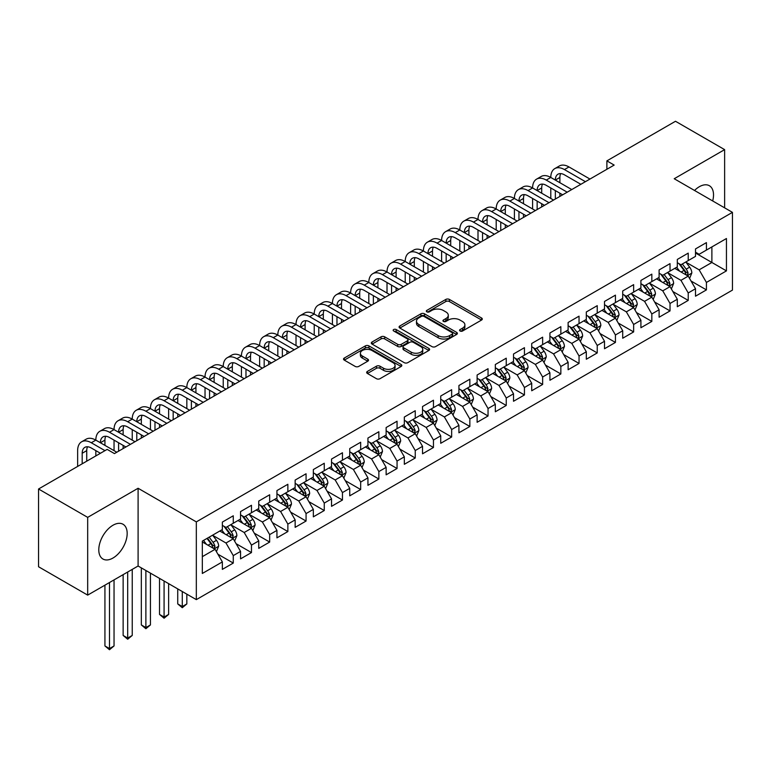 <?xml version="1.0" encoding="UTF-8"?>
<svg xmlns="http://www.w3.org/2000/svg" width="771" height="771" viewBox="0 0 771 771"><rect width="100%" height="100%" fill="white"/><g stroke="black" fill="none" stroke-linecap="round" stroke-linejoin="round"><path stroke-width="1.16" d="M460.075 331.01A1.764 1.022 0 0 0 462.571 331.01L481.557 320.052A2.525 1.455 0 0 0 482.289 319.021A2.525 1.455 0 0 0 481.557 317.989L449.397 299.427A2.525 1.455 0 0 0 445.831 299.427L426.845 310.385A1.764 1.022 0 0 0 426.334 311.108A1.764 1.022 0 0 0 426.845 311.831A1.764 1.022 0 0 0 429.351 311.831L431.808 310.414A8.086 4.665 0 0 1 443.238 310.414L445.917 311.956A8.086 4.665 0 0 1 448.288 315.252A8.086 4.665 0 0 1 445.917 318.558L443.46 319.975A1.764 1.022 0 0 0 442.94 320.697A1.764 1.022 0 0 0 443.46 321.42A1.764 1.022 0 0 0 445.966 321.42L448.414 320.004A8.086 4.665 0 0 1 459.853 320.004L462.533 321.546A8.086 4.665 0 0 1 464.894 324.851A8.086 4.665 0 0 1 462.533 328.147L460.075 329.564A1.764 1.022 0 0 0 459.555 330.287A1.764 1.022 0 0 0 460.075 331.01L460.075 329.564M112.98 558.031A20.075 11.594 120 0 0 126.097 540.336A20.075 11.594 120 0 0 123.023 524.251A20.075 11.594 120 0 0 112.98 525.244A20.075 11.594 120 0 0 99.864 542.938A20.075 11.594 120 0 0 102.948 559.023A20.075 11.594 120 0 0 112.98 558.031M712.683 200.952A20.075 11.594 120 0 0 709.368 185.724A20.075 11.594 120 0 0 699.326 186.727A20.075 11.594 120 0 0 694.526 190.466M367.41 371.41A2.525 1.455 0 0 0 366.668 372.441A2.525 1.455 0 0 0 367.41 373.472L376.431 378.686A2.525 1.455 0 0 0 380.007 378.686L401.084 366.514A2.525 1.455 0 0 0 401.816 365.483A2.525 1.455 0 0 0 401.084 364.452L368.923 345.89A2.525 1.455 0 0 0 365.358 345.89L344.28 358.052A2.525 1.455 0 0 0 343.538 359.084A2.525 1.455 0 0 0 344.28 360.115L355.171 366.408A2.525 1.455 0 0 0 358.746 366.408L367.767 361.204A2.525 1.455 0 0 0 368.509 360.173A2.525 1.455 0 0 0 367.767 359.141L362.36 356.019A6.756 3.903 0 0 1 360.385 353.263A6.756 3.903 0 0 1 364.558 349.658A6.756 3.903 0 0 1 371.921 350.497L393.085 362.727A6.756 3.903 0 0 1 395.07 365.483A6.756 3.903 0 0 1 390.897 369.087A6.756 3.903 0 0 1 383.534 368.239L380.007 366.206A2.525 1.455 0 0 0 376.431 366.206L367.41 371.41L367.41 373.472M87.682 517.37L87.682 595.116L138.096 566.01L138.096 488.265L87.682 517.37L38.55 488.997L107.159 449.387L114.436 453.589L614.159 165.081L606.883 160.879L606.883 169.283M138.096 488.265L196.326 521.89L732.45 212.362L732.45 290.108L196.326 599.636L196.326 521.89M724.624 207.842L724.624 149.632L674.22 178.737L732.45 212.362M724.624 149.632L675.492 121.269L606.883 160.879M431.982 346.613A2.525 1.455 0 0 0 435.557 346.613L456.634 334.441A2.525 1.455 0 0 0 457.376 333.409A2.525 1.455 0 0 0 456.634 332.378L424.484 313.816A2.525 1.455 0 0 0 420.908 313.816L399.831 325.979A2.525 1.455 0 0 0 399.089 327.01A2.525 1.455 0 0 0 399.831 328.041L431.982 346.613M394.376 331.395A1.764 1.022 0 0 1 396.169 331.646L396.169 329.545L428.859 348.415A2.525 1.455 0 0 1 429.601 349.446A2.525 1.455 0 0 1 428.859 350.477L407.782 362.649A2.525 1.455 0 0 1 404.206 362.649L372.056 344.078L372.056 342.016A2.525 1.455 0 0 0 371.314 343.047A2.525 1.455 0 0 0 372.056 344.078M372.056 342.016L381.076 336.811A2.525 1.455 0 0 1 384.652 336.811L397.691 344.338A2.525 1.455 0 0 0 401.257 344.338L407.242 340.888A2.525 1.455 0 0 0 407.984 339.857A2.525 1.455 0 0 0 407.242 338.826L393.673 330.981A1.764 1.022 0 0 1 393.152 330.258A1.764 1.022 0 0 1 394.241 329.323A1.764 1.022 0 0 1 396.169 329.545M695.509 253.023L711.884 262.477L711.884 246.922L726.446 238.518L706.429 250.074L706.429 242.614L695.509 248.927L695.509 256.386L688.224 260.588L688.224 253.129L677.314 259.432L677.314 266.891L670.028 271.093L670.028 263.634L659.109 269.937L659.109 277.396L651.832 281.598L651.832 274.139L640.913 280.442L640.913 287.901L633.637 292.103L633.637 284.644L622.717 290.946L622.717 298.406L615.431 302.608L615.431 295.148L604.512 301.451L604.512 308.92L597.236 313.122L597.236 305.663L586.317 311.966L586.317 319.425L579.04 323.627L579.04 316.168L568.121 322.471L568.121 329.93L560.845 334.132L560.845 326.673L549.925 332.976L549.925 340.435L542.639 344.637L542.639 337.178L531.72 343.48L531.72 350.94L524.444 355.142L524.444 347.682L513.525 353.985L513.525 361.445L506.248 365.656L506.248 358.187L495.329 364.5L495.329 371.959L488.043 376.161L488.043 368.702L477.124 375.005L477.124 382.464L469.847 386.666L469.847 379.207L458.928 385.51L458.928 392.969L451.652 397.171L451.652 389.712L440.733 396.015L440.733 403.474L433.456 407.676L433.456 400.216L422.537 406.519L422.537 413.979L415.251 418.181L415.251 410.721L404.332 417.034L404.332 424.493L397.055 428.695L397.055 421.236L386.136 427.539L386.136 434.998L378.86 439.2L378.86 431.741L367.94 438.044L367.94 445.503L360.664 449.705L360.664 442.246L349.745 448.549L349.745 456.008L342.459 460.21L342.459 452.75L331.54 459.053L331.54 466.513L324.263 470.715L324.263 463.255L313.344 469.558L313.344 477.018L306.068 481.229L306.068 473.77L295.148 480.073L295.148 487.532L287.862 491.734L287.862 484.275L276.943 490.578L276.943 498.037L269.667 502.239L269.667 494.78L258.748 501.083L258.748 508.542L251.471 512.744L251.471 505.284L240.552 511.587L240.552 519.047L233.276 523.249L233.276 515.789L222.356 522.092L222.356 529.552L202.33 541.117L202.33 573.47L222.356 561.914L215.07 549.309L202.33 541.955M726.446 238.518L726.446 270.881L706.429 282.437L699.143 269.831L685.949 262.217M691.047 281.02L706.429 289.896L706.429 282.437M706.429 289.896L695.509 296.199L695.509 288.74L688.224 292.941L680.947 280.336L667.753 272.722M672.852 291.525L688.224 300.411L688.224 292.941M688.224 300.411L677.314 306.713L677.314 299.254L670.028 303.456L662.752 290.84L649.558 283.227M654.656 302.039L670.028 310.915L670.028 303.456M670.028 310.915L659.109 317.218L659.109 309.759L651.832 313.961L644.556 301.355L631.362 293.732M636.451 312.544L651.832 321.42L651.832 313.961M651.832 321.42L640.913 327.723L640.913 320.264L633.637 324.466L626.351 311.86L613.157 304.237M618.255 323.049L633.637 331.925L633.637 324.466M633.637 331.925L622.717 338.228L622.717 330.769L615.431 334.971L608.155 322.365L594.961 314.751M600.06 333.554L615.431 342.43L615.431 334.971M615.431 342.43L604.512 348.733L604.512 341.274L597.236 345.475L589.96 332.87L576.766 325.256M581.864 344.059L597.236 352.935L597.236 345.475M597.236 352.935L586.317 359.247L586.317 351.788L579.04 355.99L571.764 343.374L558.561 335.761M563.659 354.564L579.04 363.449L579.04 355.99M579.04 363.449L568.121 369.752L568.121 362.293L560.845 366.495L553.559 353.889L540.365 346.266M545.463 365.078L560.845 373.954L560.845 366.495M560.845 373.954L549.925 380.257L549.925 372.798L542.639 377L535.363 364.394L522.169 356.771M527.268 375.583L542.639 384.459L542.639 377M542.639 384.459L531.72 390.762L531.72 383.303L524.444 387.505L517.168 374.899L503.974 367.285M509.062 386.088L524.444 394.964L524.444 387.505M524.444 394.964L513.525 401.267L513.525 393.808L506.248 398.009L498.962 385.404L485.769 377.79M490.867 396.593L506.248 405.469L506.248 398.009M506.248 405.469L495.329 411.772L495.329 404.312L488.043 408.524L480.767 395.909L467.573 388.295M472.671 407.098L488.043 415.983L488.043 408.524M488.043 415.983L477.124 422.286L477.124 414.827L469.847 419.029L462.571 406.413L449.377 398.8M454.476 417.612L469.847 426.488L469.847 419.029M469.847 426.488L458.928 432.791L458.928 425.332L451.652 429.534L444.375 416.928L431.182 409.305M436.27 428.117L451.652 436.993L451.652 429.534M451.652 436.993L440.733 443.296L440.733 435.837L433.456 440.039L426.17 427.433L412.977 419.81M418.075 438.622L433.456 447.498L433.456 440.039M433.456 447.498L422.537 453.801L422.537 446.342L415.251 450.543L407.975 437.938L394.781 430.324M399.879 449.127L415.251 458.003L415.251 450.543M415.251 458.003L404.332 464.306L404.332 456.846L397.055 461.048L389.779 448.443L376.585 440.829M381.674 459.632L397.055 468.508L397.055 461.048M397.055 468.508L386.136 474.82L386.136 467.361L378.86 471.563L371.574 458.947L358.38 451.334M363.478 470.137L378.86 479.022L378.86 471.563M378.86 479.022L367.94 485.325L367.94 477.866L360.664 482.068L353.378 469.462L340.184 461.839M345.283 480.651L360.664 489.527L360.664 482.068M360.664 489.527L349.745 495.83L349.745 488.371L342.459 492.573L335.183 479.967L321.989 472.344M327.087 491.156L342.459 500.032L342.459 492.573M342.459 500.032L331.54 506.335L331.54 498.876L324.263 503.077L316.987 490.472L303.793 482.858M308.882 501.661L324.263 510.537L324.263 503.077M324.263 510.537L313.344 516.84L313.344 509.38L306.068 513.582L298.782 500.977L285.588 493.363M290.686 512.166L306.068 521.042L306.068 513.582M306.068 521.042L295.148 527.354L295.148 519.895L287.862 524.097L280.586 511.481L267.392 503.868M272.491 522.671L287.862 531.556L287.862 524.097M287.862 531.556L276.943 537.859L276.943 530.4L269.667 534.602L262.391 521.996L249.197 514.373M254.295 533.185L269.667 542.061L269.667 534.602M269.667 542.061L258.748 548.364L258.748 540.905L251.471 545.107L244.195 532.501L231.001 524.878M236.09 543.69L251.471 552.566L251.471 545.107M251.471 552.566L240.552 558.869L240.552 551.41L233.276 555.612L225.99 543.006L212.796 535.382M217.894 554.195L233.276 563.071L233.276 555.612M233.276 563.071L222.356 569.374L222.356 561.914M222.356 525.35L225.99 527.451L233.276 523.249M202.33 556.662L215.07 549.309M240.552 514.845L244.195 516.946L251.471 512.744M225.99 543.006L233.276 538.804L219.802 531.026M240.552 551.41L233.276 538.804M258.748 504.34L262.391 506.441L269.667 502.239M244.195 532.501L251.471 528.299L237.998 520.521M258.748 540.905L251.471 528.299M276.943 493.835L280.586 495.936L287.862 491.734M262.391 521.996L269.667 517.784L256.203 510.017M276.943 530.4L269.667 517.784M295.148 483.33L298.782 485.431L306.068 481.229M280.586 511.481L287.862 507.279L274.399 499.512M295.148 519.895L287.862 507.279M313.344 472.816L316.987 474.917L324.263 470.715M298.782 500.977L306.068 496.775L292.595 488.997M313.344 509.38L306.068 496.775M331.54 462.311L335.183 464.412L342.459 460.21M316.987 490.472L324.263 486.27L310.8 478.492M331.54 498.876L324.263 486.27M349.745 451.806L353.378 453.907L360.664 449.705M335.183 479.967L342.459 475.765L328.995 467.987M349.745 488.371L342.459 475.765M367.94 441.301L371.574 443.402L378.86 439.2M353.378 469.462L360.664 465.26L347.191 457.482M367.94 477.866L360.664 465.26M386.136 430.796L389.779 432.897L397.055 428.695M371.574 458.947L378.86 454.745L365.387 446.978M386.136 467.361L378.86 454.745M404.332 420.282L407.975 422.392L415.251 418.181M389.779 448.443L397.055 444.241L383.592 436.463M404.332 456.846L397.055 444.241M422.537 409.777L426.17 411.878L433.456 407.676M407.975 437.938L415.251 433.736L401.787 425.958M422.537 446.342L415.251 433.736M440.733 399.272L444.375 401.373L451.652 397.171M426.17 427.433L433.456 423.231L419.983 415.453M440.733 435.837L433.456 423.231M458.928 388.767L462.571 390.868L469.847 386.666M444.375 416.928L451.652 412.726L438.188 404.948M458.928 425.332L451.652 412.726M477.124 378.262L480.767 380.363L488.043 376.161M462.571 406.413L469.847 402.211L456.384 394.444M477.124 414.827L469.847 402.211M495.329 367.757L498.962 369.858L506.248 365.656M480.767 395.909L488.043 391.707L474.579 383.929M495.329 404.312L488.043 391.707M513.525 357.243L517.168 359.344L524.444 355.142M498.962 385.404L506.248 381.202L492.775 373.424M513.525 393.808L506.248 381.202M531.72 346.738L535.363 348.839L542.639 344.637M517.168 374.899L524.444 370.697L510.98 362.919M531.72 383.303L524.444 370.697M549.925 336.233L553.559 338.334L560.845 334.132M535.363 364.394L542.639 360.192L529.176 352.414M549.925 372.798L542.639 360.192M568.121 325.728L571.764 327.829L579.04 323.627M553.559 353.889L560.845 349.677L547.371 341.91M568.121 362.293L560.845 349.677M586.317 315.223L589.96 317.324L597.236 313.122M571.764 343.374L579.04 339.173L565.567 331.405M586.317 351.788L579.04 339.173M604.512 304.709L608.155 306.81L615.431 302.608M589.96 332.87L597.236 328.668L583.772 320.89M604.512 341.274L597.236 328.668M622.717 294.204L626.351 296.305L633.637 292.103M608.155 322.365L615.431 318.163L601.968 310.385M622.717 330.769L615.431 318.163M640.913 283.699L644.556 285.8L651.832 281.598M626.351 311.86L633.637 307.658L620.163 299.88M640.913 320.264L633.637 307.658M659.109 273.194L662.752 275.295L670.028 271.093M644.556 301.355L651.832 297.153L638.369 289.376M659.109 309.759L651.832 297.153M677.314 262.689L680.947 264.79L688.224 260.588M662.752 290.84L670.028 286.639L656.564 278.871M677.314 299.254L670.028 286.639M695.509 252.184L699.143 254.285L706.429 250.074M680.947 280.336L688.224 276.134L674.76 268.356M695.509 288.74L688.224 276.134M38.55 488.997L38.55 566.752L87.682 595.116M138.096 566.01L196.326 599.636M699.143 269.831L711.884 262.477L726.446 270.881M460.779 331.26L462.533 330.248A8.086 4.665 0 0 0 464.894 326.952L464.894 324.851M448.288 315.252L448.288 317.363A8.086 4.665 0 0 1 445.917 320.659L444.163 321.671M481.557 317.989L481.557 320.052L449.397 301.528A2.525 1.455 0 0 0 445.831 301.528L427.558 312.082M456.605 334.46L424.484 315.917A2.525 1.455 0 0 0 420.908 315.917L399.86 328.06M452.172 334.132A1.764 1.022 0 0 0 452.683 333.409A1.764 1.022 0 0 0 452.172 332.686L423.944 316.389A1.764 1.022 0 0 0 421.448 316.389L418.855 317.883A8.086 4.665 0 0 0 416.485 321.189A8.086 4.665 0 0 0 418.855 324.485L438.15 335.626A8.086 4.665 0 0 0 449.58 335.626L452.172 334.132L452.172 336.233A1.764 1.022 0 0 0 452.683 335.51L452.683 333.409M416.485 321.189L416.485 323.29A8.086 4.665 0 0 0 418.855 326.586L418.855 324.485M452.172 336.233L449.58 337.727A8.086 4.665 0 0 1 438.15 337.727L418.855 326.586M372.085 344.097L381.076 338.912L381.076 336.811M407.984 339.857L407.984 341.958A2.525 1.455 0 0 1 407.242 342.989L401.257 346.439A2.525 1.455 0 0 1 397.691 346.439L384.652 338.912A2.525 1.455 0 0 0 381.076 338.912M396.169 331.646L428.821 350.497M411.222 352.154A6.756 3.903 0 0 0 418.586 352.993A6.756 3.903 0 0 0 422.759 349.388A6.756 3.903 0 0 0 420.773 346.632L413.314 342.324A2.525 1.455 0 0 0 409.748 342.324L403.763 345.784A2.525 1.455 0 0 0 403.021 346.815A2.525 1.455 0 0 0 403.763 347.846L411.222 352.154L411.222 354.255A6.756 3.903 0 0 0 418.586 355.103A6.756 3.903 0 0 0 422.759 351.499L422.759 349.388M403.021 346.815L403.021 348.916A2.525 1.455 0 0 0 403.763 349.947L403.763 347.846M411.222 354.255L403.763 349.947M395.07 365.483L395.07 367.584A6.756 3.903 0 0 1 390.897 371.188A6.756 3.903 0 0 1 383.534 370.34L380.007 368.307A2.525 1.455 0 0 0 376.431 368.307L367.439 373.492M360.385 353.263L360.385 355.364A6.756 3.903 0 0 0 362.36 358.12L362.36 356.019M367.738 361.223L362.36 358.12M401.084 364.452L401.084 366.514L368.923 347.991A2.525 1.455 0 0 0 365.358 347.991L344.309 360.134M689.573 278.466L691.828 272.963A6.823 3.942 -120 0 0 689.65 267.151L685.785 261.995M679.627 271.17L676.687 267.248M686.942 275.392L688.146 273.252A6.823 3.942 -120 0 0 686.2 269.146L682.335 263.99M680.128 264.308L684.899 270.688A3.479 2.005 60 0 1 685.535 271.739L688.146 273.252M678.923 263.615L684.012 270.409A6.823 3.942 60 0 1 685.968 274.515L686.103 274.91M77.64 466.436L77.64 450.63A19.304 11.141 60 0 1 81.639 441.793L86.188 439.171A19.304 11.141 60 0 1 95.835 440.125A19.304 11.141 60 0 1 99.835 431.288L104.384 428.657A19.304 11.141 60 0 1 114.041 429.62A19.304 11.141 60 0 1 118.03 420.783L122.579 418.152A19.304 11.141 60 0 1 132.236 419.106A19.304 11.141 60 0 1 136.236 410.278L140.785 407.647A19.304 11.141 60 0 1 150.432 408.601A19.304 11.141 60 0 1 154.431 399.764L158.98 397.142A19.304 11.141 60 0 1 168.627 398.096A19.304 11.141 60 0 1 172.627 389.259L177.176 386.637A19.304 11.141 60 0 1 186.833 387.591A19.304 11.141 60 0 1 190.822 378.754L195.381 376.123A19.304 11.141 60 0 1 205.028 377.086A19.304 11.141 60 0 1 209.028 368.249L213.577 365.618A19.304 11.141 60 0 1 223.224 366.572A19.304 11.141 60 0 1 227.223 357.744L231.772 355.113A19.304 11.141 60 0 1 241.429 356.067A19.304 11.141 60 0 1 245.419 347.229L249.968 344.608A19.304 11.141 60 0 1 259.625 345.562A19.304 11.141 60 0 1 263.624 336.725L268.173 334.103A19.304 11.141 60 0 1 277.82 335.057A19.304 11.141 60 0 1 281.82 326.22L286.369 323.589A19.304 11.141 60 0 1 296.016 324.552A19.304 11.141 60 0 1 300.015 315.715L304.564 313.084A19.304 11.141 60 0 1 314.221 314.048A19.304 11.141 60 0 1 318.211 305.21L322.76 302.579A19.304 11.141 60 0 1 332.417 303.533A19.304 11.141 60 0 1 336.416 294.695L340.965 292.074A19.304 11.141 60 0 1 350.612 293.028A19.304 11.141 60 0 1 354.612 284.191L359.161 281.569A19.304 11.141 60 0 1 368.808 282.523A19.304 11.141 60 0 1 372.807 273.686L377.356 271.064A19.304 11.141 60 0 1 387.013 272.018A19.304 11.141 60 0 1 391.013 263.181L395.562 260.55A19.304 11.141 60 0 1 405.209 261.514A19.304 11.141 60 0 1 409.208 252.676L413.757 250.045A19.304 11.141 60 0 1 423.404 250.999A19.304 11.141 60 0 1 427.404 242.171L431.953 239.54A19.304 11.141 60 0 1 441.61 240.494A19.304 11.141 60 0 1 445.599 231.657L450.148 229.035A19.304 11.141 60 0 1 459.805 229.989A19.304 11.141 60 0 1 463.805 221.152L468.354 218.53A19.304 11.141 60 0 1 478.001 219.484A19.304 11.141 60 0 1 482 210.647L486.549 208.016A19.304 11.141 60 0 1 496.196 208.98A19.304 11.141 60 0 1 500.196 200.142L504.745 197.511A19.304 11.141 60 0 1 514.402 198.465A19.304 11.141 60 0 1 518.391 189.637L522.95 187.006A19.304 11.141 60 0 1 532.597 187.96A19.304 11.141 60 0 1 536.597 179.123L541.146 176.501A19.304 11.141 60 0 1 550.793 177.455A19.304 11.141 60 0 1 554.792 168.618L559.341 165.996A19.304 11.141 60 0 1 568.988 166.95L589.96 179.055M554.792 168.618A19.304 11.141 60 0 1 564.439 169.572L585.411 181.677M580.862 184.308L564.439 174.834A12.866 7.431 -120 0 0 558.011 174.188A12.866 7.431 -120 0 0 555.342 180.086L559.891 177.455L559.891 182.708M560.7 173.6A12.866 7.431 -120 0 0 559.891 177.455M555.342 190.591L555.342 199.034M559.891 193.213L559.891 196.412M550.793 198.465L550.793 187.96M671.377 288.971L673.632 283.468A6.823 3.942 -120 0 0 671.454 277.656L667.59 272.5M661.431 281.675L658.492 277.753M668.746 285.896L669.951 283.757A6.823 3.942 -120 0 0 667.994 279.661L664.13 274.495M661.923 274.823L666.703 281.193A3.479 2.005 60 0 1 667.329 282.244L669.951 283.757M660.728 274.129L665.816 280.914A6.823 3.942 60 0 1 667.763 285.019L667.908 285.415M653.182 299.485L655.437 293.973A6.823 3.942 -120 0 0 653.259 288.171L649.394 283.005M643.236 292.18L640.296 288.258M650.551 296.411L651.755 294.262A6.823 3.942 -120 0 0 649.799 290.166L645.934 285M643.727 285.328L648.498 291.698A3.479 2.005 60 0 1 649.134 292.758L651.755 294.262M642.532 284.634L647.621 291.428A6.823 3.942 60 0 1 649.567 295.524L649.702 295.919M536.597 179.123A19.304 11.141 60 0 1 546.244 180.086L550.793 177.455L571.754 189.56M546.244 180.086L567.205 192.191M562.657 194.812L546.244 185.339A12.866 7.431 -120 0 0 539.816 184.703A12.866 7.431 -120 0 0 537.146 190.591L541.695 187.96L541.695 193.213M542.505 184.105A12.866 7.431 -120 0 0 541.695 187.96M537.146 201.096L537.146 209.539M541.695 203.727L541.695 206.917M532.597 208.98L532.597 198.465M518.391 189.637A19.304 11.141 60 0 1 528.048 190.591L532.597 187.96L553.559 200.065M528.048 190.591L549.01 202.696M544.461 205.317L528.048 195.844A12.866 7.431 -120 0 0 521.61 195.208A12.866 7.431 -120 0 0 518.95 201.096L523.499 198.465L523.499 203.727M524.299 194.61A12.866 7.431 -120 0 0 523.499 198.465M518.95 211.601L518.95 220.053M523.499 214.232L523.499 217.422M514.402 219.484L514.402 208.98M634.976 309.99L637.232 304.478A6.823 3.942 -120 0 0 635.063 298.676L631.189 293.51M625.03 302.695L622.091 298.762M632.345 306.916L633.55 304.776A6.823 3.942 -120 0 0 631.603 300.671L627.739 295.515M625.532 295.833L630.302 302.203A3.479 2.005 60 0 1 630.938 303.263L633.55 304.776M624.327 295.139L629.415 301.933A6.823 3.942 60 0 1 631.372 306.029L631.507 306.424M616.781 320.495L619.036 314.992A6.823 3.942 -120 0 0 616.858 309.181L612.993 304.025M606.835 313.199L603.895 309.277M614.15 317.421L615.354 315.281A6.823 3.942 -120 0 0 613.408 311.176L609.533 306.02M607.326 306.338L612.107 312.708A3.479 2.005 60 0 1 612.733 313.768L615.354 315.281M606.131 305.644L611.22 312.438A6.823 3.942 60 0 1 613.176 316.544L613.311 316.939M500.196 200.142A19.304 11.141 60 0 1 509.853 201.096L514.402 198.465L535.363 210.57M509.853 201.096L530.814 213.201M526.265 215.822L509.853 206.349A12.866 7.431 -120 0 0 503.415 205.712A12.866 7.431 -120 0 0 500.745 211.601L505.304 208.98L505.304 214.232M506.104 205.115A12.866 7.431 -120 0 0 505.304 208.98M500.745 222.106L500.745 230.558M505.304 224.737L505.304 227.927M496.196 229.989L496.196 219.484M482 210.647A19.304 11.141 60 0 1 491.647 211.601L496.196 208.98L517.168 221.084M491.647 211.601L512.619 223.706M508.07 226.337L491.647 216.853A12.866 7.431 -120 0 0 485.219 216.217A12.866 7.431 -120 0 0 482.55 222.106L487.099 219.484L487.099 224.737M487.908 215.629A12.866 7.431 -120 0 0 487.099 219.484M482.55 232.62L482.55 241.063M487.099 235.242L487.099 238.432M478.001 240.494L478.001 229.989M598.585 331L600.84 325.497A6.823 3.942 -120 0 0 598.662 319.686L594.798 314.529M588.639 323.704L585.7 319.782M595.954 327.926L597.159 325.786A6.823 3.942 -120 0 0 595.202 321.68L591.338 316.524M589.131 316.842L593.911 323.222A3.479 2.005 60 0 1 594.537 324.273L597.159 325.786M587.936 316.149L593.024 322.943A6.823 3.942 60 0 1 594.971 327.049L595.116 327.444M463.805 221.152A19.304 11.141 60 0 1 473.452 222.106L478.001 219.484L498.962 231.589M473.452 222.106L494.413 234.211M489.864 236.842L473.452 227.358A12.866 7.431 -120 0 0 467.014 226.722A12.866 7.431 -120 0 0 464.354 232.62L468.903 229.989L468.903 235.242M469.712 226.134A12.866 7.431 -120 0 0 468.903 229.989M464.354 243.125L464.354 251.568M468.903 245.747L468.903 248.946M459.805 250.999L459.805 240.494M580.39 341.505L582.645 336.002A6.823 3.942 -120 0 0 580.467 330.19L576.602 325.034M570.434 334.209L567.504 330.287M577.749 338.43L578.963 336.291A6.823 3.942 -120 0 0 577.007 332.195L573.142 327.029M570.935 327.347L575.706 333.727A3.479 2.005 60 0 1 576.342 334.778L578.963 336.291M569.73 326.663L574.819 333.448A6.823 3.942 60 0 1 576.775 337.553L576.91 337.949M445.599 231.657A19.304 11.141 60 0 1 455.256 232.62L459.805 229.989L480.767 242.094M455.256 232.62L476.218 244.715M471.669 247.346L455.256 237.873A12.866 7.431 -120 0 0 448.818 237.237A12.866 7.431 -120 0 0 446.158 243.125L450.707 240.494L450.707 245.747M451.507 236.639A12.866 7.431 -120 0 0 450.707 240.494M446.158 253.63L446.158 262.073M450.707 256.251L450.707 259.451M441.61 261.514L441.61 250.999M562.184 352.01L564.439 346.507A6.823 3.942 -120 0 0 562.271 340.705L558.397 335.539M552.238 344.714L549.299 340.792M559.553 348.935L560.758 346.796A6.823 3.942 -120 0 0 558.811 342.7L554.947 337.534M552.74 337.862L557.51 344.232A3.479 2.005 60 0 1 558.146 345.283L560.758 346.796M551.535 337.168L556.623 343.962A6.823 3.942 60 0 1 558.58 348.058L558.715 348.453M543.989 362.524L546.244 357.012A6.823 3.942 -120 0 0 544.066 351.21L540.201 346.044M534.043 355.219L531.103 351.297M541.358 359.45L542.562 357.31A6.823 3.942 -120 0 0 540.606 353.205L536.741 348.039M534.534 348.367L539.315 354.737A3.479 2.005 60 0 1 539.941 355.797L542.562 357.31M533.339 347.673L538.428 354.467A6.823 3.942 60 0 1 540.375 358.563L540.519 358.958M525.793 373.029L528.048 367.526A6.823 3.942 -120 0 0 525.87 361.715L522.006 356.549M515.847 365.733L512.908 361.811M523.162 369.955L524.367 367.815A6.823 3.942 -120 0 0 522.41 363.71L518.546 358.554M516.339 358.872L521.119 365.242A3.479 2.005 60 0 1 521.745 366.302L524.367 367.815M515.144 358.178L520.232 364.972A6.823 3.942 60 0 1 522.179 369.078L522.314 369.473M507.588 383.534L509.853 378.031A6.823 3.942 -120 0 0 507.675 372.22L503.81 367.063M497.642 376.238L494.703 372.316M504.957 380.46L506.162 378.32A6.823 3.942 -120 0 0 504.215 374.214L500.35 369.058M498.143 369.376L502.914 375.756A3.479 2.005 60 0 1 503.55 376.807L506.162 378.32M496.938 368.683L502.027 375.477A6.823 3.942 60 0 1 503.983 379.583L504.118 379.978M489.392 394.039L491.647 388.536A6.823 3.942 -120 0 0 489.469 382.724L485.605 377.568M479.446 386.743L476.507 382.821M486.761 390.964L487.966 388.825A6.823 3.942 -120 0 0 486.019 384.719L482.154 379.563M479.947 379.881L484.718 386.261A3.479 2.005 60 0 1 485.345 387.312L487.966 388.825M478.743 379.197L483.831 385.982A6.823 3.942 60 0 1 485.788 390.087L485.923 390.483M471.197 404.544L473.452 399.041A6.823 3.942 -120 0 0 471.274 393.239L467.409 388.073M461.251 397.248L458.311 393.326M468.566 401.469L469.77 399.33A6.823 3.942 -120 0 0 467.814 395.234L463.949 390.068M461.742 390.396L466.522 396.766A3.479 2.005 60 0 1 467.149 397.817L469.77 399.33M460.547 389.702L465.636 396.487A6.823 3.942 60 0 1 467.583 400.592L467.727 400.987M453.001 415.058L455.256 409.546A6.823 3.942 -120 0 0 453.078 403.744L449.214 398.578M443.055 407.753L440.116 403.831M450.37 411.984L451.575 409.835A6.823 3.942 -120 0 0 449.618 405.739L445.754 400.573M443.547 400.901L448.317 407.271A3.479 2.005 60 0 1 448.953 408.331L451.575 409.835M442.352 400.207L447.431 407.001A6.823 3.942 60 0 1 449.387 411.097L449.522 411.492M434.796 425.563L437.051 420.05A6.823 3.942 -120 0 0 434.883 414.249L431.008 409.083M424.85 418.267L421.91 414.345M432.165 422.489L433.369 420.349A6.823 3.942 -120 0 0 431.423 416.244L427.558 411.088M425.351 411.406L430.122 417.776A3.479 2.005 60 0 1 430.758 418.836L433.369 420.349M424.146 410.712L429.235 417.506A6.823 3.942 60 0 1 431.191 421.602L431.326 421.997M416.6 436.068L418.855 430.565A6.823 3.942 -120 0 0 416.677 424.754L412.813 419.597M406.654 428.772L403.715 424.85M413.969 432.994L415.174 430.854A6.823 3.942 -120 0 0 413.227 426.749L409.353 421.592M407.146 421.91L411.926 428.281A3.479 2.005 60 0 1 412.552 429.341L415.174 430.854M405.951 421.217L411.039 428.011A6.823 3.942 60 0 1 412.986 432.117L413.131 432.512M427.404 242.171A19.304 11.141 60 0 1 437.051 243.125L441.61 240.494L462.571 252.599M437.051 243.125L458.022 255.23M453.473 257.851L437.051 248.378A12.866 7.431 -120 0 0 430.623 247.742A12.866 7.431 -120 0 0 427.953 253.63L432.502 250.999L432.502 256.251M433.312 247.144A12.866 7.431 -120 0 0 432.502 250.999M427.953 264.135L427.953 272.587M432.502 266.766L432.502 269.956M423.404 272.018L423.404 261.514M409.208 252.676A19.304 11.141 60 0 1 418.855 253.63L423.404 250.999L444.375 263.104M418.855 253.63L439.817 265.735M435.268 268.356L418.855 258.883A12.866 7.431 -120 0 0 412.427 258.246A12.866 7.431 -120 0 0 409.758 264.135L414.306 261.514L414.306 266.766M415.116 257.649A12.866 7.431 -120 0 0 414.306 261.514M409.758 274.64L409.758 283.092M414.306 277.271L414.306 280.461M405.209 282.523L405.209 272.018M391.013 263.181A19.304 11.141 60 0 1 400.66 264.135L405.209 261.514L426.17 273.609M400.66 264.135L421.621 276.24M417.072 278.871L400.66 269.387A12.866 7.431 -120 0 0 394.222 268.751A12.866 7.431 -120 0 0 391.562 274.64L396.111 272.018L396.111 277.271M396.911 268.154A12.866 7.431 -120 0 0 396.111 272.018M391.562 285.145L391.562 293.597M396.111 287.776L396.111 290.966M387.013 293.028L387.013 282.523M372.807 273.686A19.304 11.141 60 0 1 382.464 274.64L387.013 272.018L407.975 284.123M382.464 274.64L403.426 286.745M398.877 289.376L382.464 279.892A12.866 7.431 -120 0 0 376.026 279.256A12.866 7.431 -120 0 0 373.366 285.145M378.715 278.668A12.866 7.431 -120 0 0 377.915 282.523L377.915 287.776M373.366 295.659L373.366 304.102M377.915 298.281L377.915 301.48M368.808 303.533L368.808 293.028M354.612 284.191A19.304 11.141 60 0 1 364.259 285.145L368.808 282.523L389.779 294.628M364.259 285.145L385.23 297.249M380.681 299.88L364.259 290.407A12.866 7.431 -120 0 0 357.831 289.761A12.866 7.431 -120 0 0 355.161 295.659L359.71 293.028L359.71 298.281M360.52 289.173A12.866 7.431 -120 0 0 359.71 293.028M355.161 306.164L355.161 314.607M359.71 308.785L359.71 311.985M350.612 314.048L350.612 303.533M336.416 294.695A19.304 11.141 60 0 1 346.063 295.659L350.612 293.028L371.574 305.133M346.063 295.659L367.025 307.764M362.476 310.385L346.063 300.912A12.866 7.431 -120 0 0 339.635 300.276A12.866 7.431 -120 0 0 336.966 306.164L341.514 303.533L341.514 308.785M342.324 299.678A12.866 7.431 -120 0 0 341.514 303.533M336.966 316.669L336.966 325.121M341.514 319.3L341.514 322.49M332.417 324.552L332.417 314.048M318.211 305.21A19.304 11.141 60 0 1 327.868 306.164L332.417 303.533L353.378 315.638M327.868 306.164L348.829 318.269M344.28 320.89L327.868 311.417A12.866 7.431 -120 0 0 321.43 310.78A12.866 7.431 -120 0 0 318.77 316.669L323.319 314.048L323.319 319.3M324.119 310.183A12.866 7.431 -120 0 0 323.319 314.048M318.77 327.174L318.77 335.626M323.319 329.805L323.319 332.995M314.221 335.057L314.221 324.552M300.015 315.715A19.304 11.141 60 0 1 309.672 316.669L314.221 314.048L335.183 326.143M309.672 316.669L330.634 328.774M326.085 331.395L309.672 321.921A12.866 7.431 -120 0 0 303.234 321.285A12.866 7.431 -120 0 0 300.565 327.174L305.114 324.552L305.114 329.805M305.923 320.688A12.866 7.431 -120 0 0 305.114 324.552M300.565 337.679L300.565 346.131M305.114 340.31L305.114 343.5M296.016 345.562L296.016 335.057M281.82 326.22A19.304 11.141 60 0 1 291.467 327.174L296.016 324.552L316.987 336.657M291.467 327.174L312.438 339.279M307.88 341.91L291.467 332.426A12.866 7.431 -120 0 0 285.039 331.79A12.866 7.431 -120 0 0 282.369 337.679L286.918 335.057L286.918 340.31M287.728 331.202A12.866 7.431 -120 0 0 286.918 335.057M282.369 348.193L282.369 356.636M286.918 350.815L286.918 354.014M277.82 356.067L277.82 345.562M398.405 446.573L400.66 441.07A6.823 3.942 -120 0 0 398.482 435.258L394.617 430.102M388.459 439.277L385.519 435.355M395.774 443.498L396.978 441.359A6.823 3.942 -120 0 0 395.022 437.253L391.157 432.097M388.95 432.415L393.73 438.795A3.479 2.005 60 0 1 394.357 439.846L396.978 441.359M387.755 431.721L392.844 438.516A6.823 3.942 60 0 1 394.791 442.621L394.935 443.017M263.624 336.725A19.304 11.141 60 0 1 273.271 337.679L277.82 335.057L298.782 347.162M273.271 337.679L294.233 349.783M289.684 352.414L273.271 342.941A12.866 7.431 -120 0 0 266.833 342.295A12.866 7.431 -120 0 0 264.174 348.193L268.722 345.562L268.722 350.815M269.532 341.707A12.866 7.431 -120 0 0 268.722 345.562M264.174 358.698L264.174 367.141M268.722 361.32L268.722 364.519M259.625 366.572L259.625 356.067M380.209 457.078L382.464 451.575A6.823 3.942 -120 0 0 380.286 445.763L376.421 440.607M370.253 449.782L367.314 445.86M377.568 454.003L378.783 451.864A6.823 3.942 -120 0 0 376.826 447.768L372.962 442.602M370.755 442.92L375.525 449.3A3.479 2.005 60 0 1 376.161 450.351L378.783 451.864M369.55 442.236L374.639 449.021A6.823 3.942 60 0 1 376.595 453.126L376.73 453.521M245.419 347.229A19.304 11.141 60 0 1 255.076 348.193L259.625 345.562L280.586 357.667M255.076 348.193L276.037 360.288M271.488 362.919L255.076 353.446A12.866 7.431 -120 0 0 248.638 352.81A12.866 7.431 -120 0 0 245.978 358.698L250.527 356.067L250.527 361.32M251.327 352.212A12.866 7.431 -120 0 0 250.527 356.067M245.978 369.203L245.978 377.645M250.527 371.834L250.527 375.024M241.429 377.086L241.429 366.572M362.004 467.592L364.259 462.08A6.823 3.942 -120 0 0 362.081 456.278L358.216 451.112M352.058 460.287L349.118 456.365M359.373 464.518L360.577 462.369A6.823 3.942 -120 0 0 358.631 458.273L354.766 453.107M352.559 453.435L357.33 459.805A3.479 2.005 60 0 1 357.966 460.865L360.577 462.369M351.354 452.741L356.443 459.535A6.823 3.942 60 0 1 358.399 463.631L358.534 464.026M227.223 357.744A19.304 11.141 60 0 1 236.87 358.698L241.429 356.067L262.391 368.172M236.87 358.698L257.842 370.803M253.293 373.424L236.87 363.951A12.866 7.431 -120 0 0 230.442 363.314A12.866 7.431 -120 0 0 227.773 369.203L232.322 366.572L232.322 371.834M233.131 362.717A12.866 7.431 -120 0 0 232.322 366.572M227.773 379.708L227.773 388.16M232.322 382.339L232.322 385.529M223.224 387.591L223.224 377.086M343.808 478.097L346.063 472.584A6.823 3.942 -120 0 0 343.885 466.783L340.021 461.617M333.862 470.792L330.923 466.869M341.177 475.023L342.382 472.883A6.823 3.942 -120 0 0 340.425 468.778L336.561 463.612M334.354 463.94L339.134 470.31A3.479 2.005 60 0 1 339.76 471.37L342.382 472.883M333.159 463.246L338.247 470.04A6.823 3.942 60 0 1 340.194 474.136L340.339 474.531M209.028 368.249A19.304 11.141 60 0 1 218.675 369.203L223.224 366.572L244.195 378.677M218.675 369.203L239.636 381.308M235.088 383.929L218.675 374.455A12.866 7.431 -120 0 0 212.247 373.819A12.866 7.431 -120 0 0 209.577 379.708L214.126 377.086L214.126 382.339M214.936 373.222A12.866 7.431 -120 0 0 214.126 377.086M209.577 390.213L209.577 398.665M214.126 392.844L214.126 396.034M205.028 398.096L205.028 387.591M325.613 488.602L327.868 483.099A6.823 3.942 -120 0 0 325.69 477.288L321.825 472.131M315.667 481.306L312.727 477.384M322.982 485.528L324.186 483.388A6.823 3.942 -120 0 0 322.23 479.283L318.365 474.126M316.158 474.444L320.929 480.815A3.479 2.005 60 0 1 321.565 481.875L324.186 483.388M314.963 473.751L320.052 480.545A6.823 3.942 60 0 1 321.999 484.651L322.133 485.046M190.822 378.754A19.304 11.141 60 0 1 200.479 379.708L205.028 377.086L225.99 389.191M200.479 379.708L221.441 391.813M216.892 394.444L200.479 384.96A12.866 7.431 -120 0 0 194.041 384.324A12.866 7.431 -120 0 0 191.381 390.213L195.93 387.591L195.93 392.844M196.73 383.736A12.866 7.431 -120 0 0 195.93 387.591M191.381 400.727L191.381 409.17M195.93 403.349L195.93 406.539M186.833 408.601L186.833 398.096M307.407 499.107L309.663 493.604A6.823 3.942 -120 0 0 307.494 487.792L303.629 482.636M297.461 491.811L294.522 487.889M304.776 496.032L305.981 493.893A6.823 3.942 -120 0 0 304.034 489.787L300.17 484.631M297.963 484.949L302.733 491.329A3.479 2.005 60 0 1 303.369 492.38L305.981 493.893M296.758 484.255L301.846 491.05A6.823 3.942 60 0 1 303.803 495.155L303.938 495.551M172.627 389.259A19.304 11.141 60 0 1 182.284 390.213L186.833 387.591L207.794 399.696M182.284 390.213L203.245 402.317M198.696 404.948L182.284 395.465A12.866 7.431 -120 0 0 175.846 394.829A12.866 7.431 -120 0 0 173.176 400.727L177.735 398.096L177.735 403.349M178.535 394.241A12.866 7.431 -120 0 0 177.735 398.096M173.176 411.232L173.176 419.675M177.735 413.854L177.735 417.053M168.627 419.106L168.627 408.601M289.212 509.612L291.467 504.109A6.823 3.942 -120 0 0 289.289 498.297L285.424 493.141M279.266 502.316L276.326 498.394M286.581 506.537L287.785 504.398A6.823 3.942 -120 0 0 285.839 500.302L281.964 495.136M279.757 495.454L284.538 501.834A3.479 2.005 60 0 1 285.164 502.885L287.785 504.398M278.562 494.77L283.651 501.555A6.823 3.942 60 0 1 285.607 505.66L285.742 506.055M182.284 591.521L182.284 606.555L186.833 603.924L186.833 594.152M186.833 603.924L182.284 607.712L177.735 603.924L177.735 588.899M177.735 603.924L182.284 606.555L182.284 607.712M154.431 399.764A19.304 11.141 60 0 1 164.078 400.727L168.627 398.096L189.599 410.201M164.078 400.727L185.05 412.822M180.501 415.453L164.078 405.98A12.866 7.431 -120 0 0 157.65 405.344A12.866 7.431 -120 0 0 154.981 411.232L159.53 408.601L159.53 413.854M160.339 404.746A12.866 7.431 -120 0 0 159.53 408.601M154.981 421.737L154.981 430.179M159.53 424.358L159.53 427.558M150.432 429.62L150.432 419.106M271.016 520.117L273.271 514.614A6.823 3.942 -120 0 0 271.093 508.812L267.229 503.646M261.07 512.821L258.131 508.899M268.385 517.042L269.59 514.903A6.823 3.942 -120 0 0 267.633 510.807L263.769 505.641M261.562 505.969L266.342 512.339A3.479 2.005 60 0 1 266.968 513.39L269.59 514.903M260.367 505.275L265.455 512.069A6.823 3.942 60 0 1 267.402 516.165L267.547 516.56M164.078 581.016L164.078 617.06L168.627 614.429L168.627 583.647M168.627 614.429L164.078 618.217L159.53 614.429L159.53 578.395M159.53 614.429L164.078 617.06L164.078 618.217M136.236 410.278A19.304 11.141 60 0 1 145.883 411.232L150.432 408.601L171.393 420.706M145.883 411.232L166.844 423.337M162.296 425.958L145.883 416.485A12.866 7.431 -120 0 0 139.445 415.848A12.866 7.431 -120 0 0 136.785 421.737L141.334 419.106L141.334 424.358M142.143 415.251A12.866 7.431 -120 0 0 141.334 419.106M136.785 432.242L136.785 440.694M141.334 434.873L141.334 438.063M132.236 440.125L132.236 429.62M252.821 530.631L255.076 525.118A6.823 3.942 -120 0 0 252.898 519.317L249.033 514.151M242.865 523.326L239.935 519.403M250.18 527.557L251.394 525.417A6.823 3.942 -120 0 0 249.438 521.312L245.573 516.146M243.366 516.474L248.137 522.844A3.479 2.005 60 0 1 248.773 523.904L251.394 525.417M242.161 515.78L247.25 522.574A6.823 3.942 60 0 1 249.206 526.67L249.341 527.065M145.883 570.511L145.883 627.565L150.432 624.934L150.432 573.142M150.432 624.934L145.883 628.722L141.334 624.934L141.334 567.89M141.334 624.934L145.883 627.565L145.883 628.722M118.03 420.783A19.304 11.141 60 0 1 127.687 421.737L132.236 419.106L153.198 431.211M127.687 421.737L148.649 433.842M144.1 436.463L127.687 426.989A12.866 7.431 -120 0 0 121.249 426.353A12.866 7.431 -120 0 0 118.589 432.242L123.138 429.62L123.138 434.873M123.938 425.756A12.866 7.431 -120 0 0 123.138 429.62M118.589 442.747L118.589 451.199M123.138 445.378L123.138 448.568M114.041 450.63L114.041 440.125M234.615 541.136L236.87 535.633A6.823 3.942 -120 0 0 234.702 529.822L230.828 524.656M224.669 533.84L221.73 529.918M231.984 538.062L233.189 535.922A6.823 3.942 -120 0 0 231.242 531.817L227.378 526.66M225.171 526.978L229.941 533.349A3.479 2.005 60 0 1 230.577 534.409L233.189 535.922M223.966 526.285L229.054 533.079A6.823 3.942 60 0 1 231.011 537.185L231.146 537.58M127.687 572.024L127.687 638.07L132.236 635.449L132.236 569.393M132.236 635.449L127.687 639.226L123.138 635.449L123.138 574.655M123.138 635.449L127.687 638.07L127.687 639.226M99.835 431.288A19.304 11.141 60 0 1 109.492 432.242L114.041 429.62L135.002 441.716M109.492 432.242L130.453 444.347M125.904 446.978L109.492 437.494A12.866 7.431 -120 0 0 103.054 436.858A12.866 7.431 -120 0 0 100.384 442.747L104.933 440.125L104.933 445.378M105.743 436.261A12.866 7.431 -120 0 0 104.933 440.125M95.835 455.921L95.835 450.63M216.42 551.641L218.675 546.138A6.823 3.942 -120 0 0 216.497 540.326L212.632 535.17M206.474 544.345L203.534 540.423M213.789 548.567L214.993 546.427A6.823 3.942 -120 0 0 213.037 542.321L209.172 537.165M207.466 538.148L211.746 543.863A3.479 2.005 60 0 1 212.372 544.914L214.993 546.427M206.994 538.428L210.859 543.584A6.823 3.942 60 0 1 212.806 547.689L212.95 548.085M109.492 582.529L109.492 648.575L114.041 645.953L114.041 579.908M114.041 645.953L109.492 649.731L104.933 645.953L104.933 585.16M104.933 645.953L109.492 648.575L109.492 649.731M81.639 441.793A19.304 11.141 60 0 1 91.286 442.747L95.835 440.125L116.806 452.23M91.286 442.747L104.972 450.65M100.423 453.281L91.286 447.999A12.866 7.431 -120 0 0 84.858 447.363A12.866 7.431 -120 0 0 82.189 453.261L82.189 463.805M87.547 446.775A12.866 7.431 -120 0 0 86.737 450.63L86.737 461.174M462.533 330.248L462.533 328.147M443.46 321.42L443.46 319.975M445.917 320.659L445.917 318.558M426.845 311.831L426.845 310.385M445.831 301.528L445.831 299.427M449.397 301.528L449.397 299.427M399.831 328.041L399.831 325.979M420.908 315.917L420.908 313.816M424.484 315.917L424.484 313.816M456.634 334.441L456.634 332.378M438.15 337.727L438.15 335.626M449.58 337.727L449.58 335.626M384.652 338.912L384.652 336.811M397.691 346.439L397.691 344.338M401.257 346.439L401.257 344.338M407.242 342.989L407.242 340.888M428.859 350.477L428.859 348.415M376.431 368.307L376.431 366.206M380.007 368.307L380.007 366.206M383.534 370.34L383.534 368.239M367.767 361.204L367.767 359.141M344.28 360.115L344.28 358.052M365.358 347.991L365.358 345.89M368.923 347.991L368.923 345.89M687.375 275.642L691.789 273.098M686.2 269.146L689.65 267.151M681.159 272.057L684.012 270.409M568.988 166.95L564.439 169.572M669.17 286.147L673.584 283.603M667.994 279.661L671.454 277.656M662.964 282.562L665.816 280.914M650.975 296.652L655.389 294.108M649.799 290.166L653.259 288.171M644.768 293.067L647.621 291.428M632.779 307.157L637.193 304.612M631.603 300.671L635.063 298.676M626.572 303.572L629.415 301.933M614.583 317.671L618.997 315.117M613.408 311.176L616.858 309.181M608.367 314.086L611.22 312.438M596.378 328.176L600.792 325.622M595.202 321.68L598.662 319.686M590.172 324.591L593.024 322.943M578.183 338.681L582.597 336.137M577.007 332.195L580.467 330.19M571.976 335.096L574.819 333.448M559.987 349.186L564.401 346.642M558.811 342.7L562.271 340.705M553.78 345.601L556.623 343.962M541.791 359.691L546.196 357.146M540.606 353.205L544.066 351.21M535.575 356.106L538.428 354.467M523.586 370.205L528 367.651M522.41 363.71L525.87 361.715M517.38 366.62L520.232 364.972M505.39 380.71L509.804 378.156M504.215 374.214L507.675 372.22M499.184 377.125L502.027 375.477M487.195 391.215L491.609 388.671M486.019 384.719L489.469 382.724M480.979 387.63L483.831 385.982M468.99 401.72L473.404 399.176M467.814 395.234L471.274 393.239M462.783 398.135L465.636 396.487M450.794 412.225L455.208 409.68M449.618 405.739L453.078 403.744M444.588 408.64L447.431 407.001M432.598 422.739L437.012 420.185M431.423 416.244L434.883 414.249M426.392 419.154L429.235 417.506M414.403 433.244L418.807 430.69M413.227 426.749L416.677 424.754M408.187 429.659L411.039 428.011M377.915 282.523L373.366 285.154M396.198 443.749L400.612 441.205M395.022 437.253L398.482 435.258M389.991 440.164L392.844 438.516M378.002 454.254L382.416 451.71M376.826 447.768L380.286 445.763M371.795 450.669L374.639 449.021M359.806 464.759L364.22 462.215M358.631 458.273L362.081 456.278M353.59 461.174L356.443 459.535M341.601 475.264L346.015 472.719M340.425 468.778L343.885 466.783M335.395 471.679L338.247 470.04M323.406 485.778L327.82 483.224M322.23 479.283L325.69 477.288M317.199 482.193L320.052 480.545M305.21 496.283L309.624 493.729M304.034 489.787L307.494 487.792M299.003 492.698L301.846 491.05M287.014 506.788L291.428 504.244M285.839 500.302L289.289 498.297M280.798 503.203L283.651 501.555M268.809 517.293L273.223 514.749M267.633 510.807L271.093 508.812M262.603 513.708L265.455 512.069M250.614 527.798L255.028 525.253M249.438 521.312L252.898 519.317M244.407 524.213L247.25 522.574M232.418 538.312L236.832 535.758M231.242 531.817L234.702 529.822M226.211 534.727L229.054 533.079M214.222 548.817L218.627 546.263M213.037 542.321L216.497 540.326M208.006 545.232L210.859 543.584M86.737 450.63L82.189 453.261"/></g></svg>
